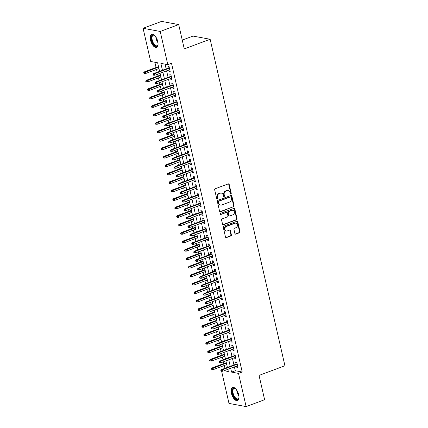 <?xml version="1.0" encoding="UTF-8"?>
<svg xmlns="http://www.w3.org/2000/svg" width="428" height="428" viewBox="0 0 428 428"><rect width="100%" height="100%" fill="white"/><g stroke="black" fill="none" stroke-linecap="round" stroke-linejoin="round"><path stroke-width="0.64" d="M230.853 194.034A0.615 0.524 100.5 0 0 231.227 193.263L229.205 184.441A0.877 0.744 100.5 0 0 228.29 183.885L215.225 188.748A0.877 0.744 100.5 0 0 214.69 189.85L216.707 198.672A0.615 0.524 100.5 0 0 217.724 198.292L217.461 197.153A2.809 2.386 100.5 0 1 219.179 193.627L220.265 193.221A2.809 2.386 100.5 0 1 221.388 193.119A2.809 2.386 100.5 0 1 223.197 195.013L223.459 196.158A0.615 0.524 100.5 0 0 224.475 195.778L224.213 194.638A2.809 2.386 100.5 0 1 225.925 191.113L227.017 190.711A2.809 2.386 100.5 0 1 228.135 190.604A2.809 2.386 100.5 0 1 229.948 192.498L230.211 193.643A0.615 0.524 100.5 0 0 230.853 194.034M230.387 193.948L230.387 193.948A0.615 0.524 100.5 0 0 230.762 193.178L228.739 184.356A0.877 0.744 100.5 0 0 228.397 183.853M216.884 198.977A0.615 0.524 100.5 0 0 217.264 198.207L217.001 197.062L217.461 197.153M223.635 196.463L223.635 196.463A0.615 0.524 100.5 0 0 224.01 195.692L223.753 194.553L224.213 194.638M231.43 393.343A6.971 3.274 69.6 0 1 232.607 387.479A6.971 3.274 69.6 0 1 238.653 394.686A6.971 3.274 69.6 0 1 237.476 400.549A6.971 3.274 69.6 0 1 231.43 393.343M150.549 40.2A6.971 3.274 69.6 0 1 151.726 34.336A6.971 3.274 69.6 0 1 157.772 41.543A6.971 3.274 69.6 0 1 156.595 47.406A6.971 3.274 69.6 0 1 150.549 40.2M234.897 233.549A0.877 0.744 100.5 0 0 235.812 234.111L239.477 232.741A0.877 0.744 100.5 0 0 240.017 231.644L237.77 221.843A0.877 0.744 100.5 0 0 236.855 221.287L223.791 226.15A0.877 0.744 100.5 0 0 223.256 227.252L225.497 237.048A0.877 0.744 100.5 0 0 226.412 237.61L230.842 235.962A0.877 0.744 100.5 0 0 231.377 234.86L230.419 230.665A0.877 0.744 100.5 0 0 229.499 230.109L227.305 230.922A2.349 1.996 100.5 0 1 226.369 231.013A2.349 1.996 100.5 0 1 224.791 228.889A2.349 1.996 100.5 0 1 226.289 226.482L234.892 223.277A2.349 1.996 100.5 0 1 235.828 223.191A2.349 1.996 100.5 0 1 237.406 225.315A2.349 1.996 100.5 0 1 235.908 227.723L234.474 228.252A0.877 0.744 100.5 0 0 233.939 229.355L234.897 233.549M159.591 71.358L157.627 62.772L150.683 61.488L143.075 28.285L161.565 21.4L178.695 24.578L184.265 48.899L210.143 39.258L284.925 365.758L259.042 375.399L264.611 399.715L246.127 406.6L228.996 403.422L221.629 371.258M178.695 24.578L160.211 31.463L167.813 64.665L160.869 63.376L162.453 70.294M234.4 366.914L235.277 370.734L242.221 372.023L171.51 63.285L167.813 64.665M242.221 372.023L238.524 373.398L246.127 406.6M233.565 206.922A0.877 0.744 100.5 0 0 234.1 205.82L231.858 196.024A0.877 0.744 100.5 0 0 230.943 195.462L217.879 200.331A0.877 0.744 100.5 0 0 217.338 201.433L219.585 211.229A0.877 0.744 100.5 0 0 220.5 211.79L233.105 206.836A0.877 0.744 100.5 0 0 233.64 205.734L231.393 195.938A0.877 0.744 100.5 0 0 231.05 195.436M234.817 208.934L237.059 218.729A0.877 0.744 100.5 0 1 236.524 219.832L223.459 224.7A0.877 0.744 100.5 0 1 222.544 224.138L221.581 219.944A0.877 0.744 100.5 0 1 222.116 218.847L227.418 216.873A0.877 0.744 100.5 0 0 227.953 215.771L227.316 212.989A0.877 0.744 100.5 0 0 226.396 212.432L220.88 214.487A0.615 0.524 100.5 0 1 220.618 213.321L233.897 208.377A0.877 0.744 100.5 0 1 234.817 208.934L234.351 208.848L236.593 218.644L237.059 218.729M168.739 70.069L169.028 71.332L170.189 71.546L169.023 66.468L167.867 66.254L168.295 68.116M170.676 78.527L170.965 79.79L172.126 80.004L170.965 74.932L169.804 74.713L170.232 76.575M172.612 86.986L172.907 88.248L174.062 88.462L172.901 83.39L171.74 83.171L172.168 85.033M174.549 95.444L174.843 96.707L175.999 96.921L174.838 91.849L173.677 91.629L174.105 93.491M176.491 103.902L176.78 105.165L177.936 105.379L176.775 100.307L175.614 100.088L176.042 101.95M178.428 112.361L178.717 113.623L179.872 113.837L178.711 108.766L177.556 108.546L177.978 110.408M180.365 120.819L180.653 122.082L181.809 122.296L180.648 117.224L179.493 117.01L179.915 118.866M182.301 129.277L182.59 130.54L183.746 130.754L182.585 125.682L181.429 125.468L181.852 127.325M184.238 137.736L184.527 138.998L185.688 139.212L184.522 134.141L183.366 133.927L183.789 135.783M186.175 146.194L186.464 147.457L187.625 147.671L186.458 142.599L185.303 142.385L185.731 144.241M188.111 154.652L188.4 155.915L189.561 156.129L188.395 151.057L187.239 150.843L187.667 152.7M190.048 163.111L190.337 164.373L191.498 164.587L190.337 159.516L189.176 159.302L189.604 161.158M191.985 171.569L192.279 172.832L193.435 173.046L192.274 167.974L191.113 167.76L191.541 169.616M193.927 180.028L194.216 181.29L195.371 181.504L194.21 176.432L193.049 176.218L193.477 178.075M195.864 188.486L196.152 189.748L197.308 189.968L196.147 184.891L194.986 184.677L195.414 186.533M197.8 196.944L198.089 198.207L199.245 198.426L198.084 193.349L196.928 193.135L197.351 194.991M199.737 205.403L200.026 206.665L201.181 206.885L200.02 201.807L198.865 201.593L199.288 203.45M201.674 213.861L201.963 215.124L203.118 215.343L201.957 210.266L200.802 210.052L201.224 211.908M203.61 222.319L203.899 223.582L205.06 223.801L203.894 218.724L202.738 218.51L203.166 220.367M205.547 230.778L205.836 232.046L206.997 232.26L205.831 227.182L204.675 226.968L205.103 228.825M207.484 239.236L207.773 240.504L208.934 240.718L207.767 235.641L206.612 235.427L207.04 237.289M209.42 247.694L209.709 248.962L210.87 249.176L209.709 244.099L208.548 243.885L208.976 245.747M211.357 256.153L211.651 257.421L212.807 257.635L211.646 252.557L210.485 252.343L210.913 254.205M213.299 264.611L213.588 265.879L214.744 266.093L213.583 261.016L212.422 260.802L212.85 262.664M215.236 273.069L215.525 274.337L216.68 274.551L215.519 269.474L214.364 269.26L214.786 271.122M217.173 281.528L217.461 282.796L218.617 283.01L217.456 277.933L216.301 277.719L216.723 279.58M219.109 289.986L219.398 291.254L220.554 291.468L219.393 286.391L218.237 286.177L218.66 288.039M221.046 298.444L221.335 299.712L222.49 299.926L221.329 294.849L220.174 294.635L220.597 296.497M222.983 306.903L223.272 308.171L224.433 308.385L223.266 303.308L222.111 303.094L222.539 304.955M224.919 315.361L225.208 316.629L226.369 316.843L225.203 311.766L224.047 311.552L224.475 313.414M226.856 323.819L227.145 325.087L228.306 325.301L227.145 320.224L225.984 320.01L226.412 321.872M228.793 332.283L229.087 333.546L230.243 333.76L229.082 328.683L227.921 328.469L228.349 330.33M230.729 340.742L231.024 342.004L232.179 342.218L231.018 337.141L229.857 336.927L230.285 338.789M232.672 349.2L232.96 350.462L234.116 350.676L232.955 345.599L231.794 345.385L232.222 347.247M234.608 357.658L234.897 358.921L236.053 359.135L234.892 354.058L233.736 353.844L234.159 355.705M165.058 64.152L166.15 68.913M166.594 70.866L168.086 77.372M168.53 79.324L170.023 85.83M170.472 87.783L171.96 94.288M172.409 96.241L173.896 102.747M174.346 104.7L175.833 111.205M176.282 113.158L177.77 119.663M178.219 121.616L179.712 128.122M180.156 130.075L181.649 136.58M182.093 138.533L183.585 145.044M184.029 146.991L185.522 153.502M185.966 155.45L187.459 161.961M187.903 163.908L189.395 170.419M189.845 172.366L191.332 178.877M191.781 180.825L193.269 187.336M193.718 189.283L195.205 195.794M195.655 197.741L197.142 204.252M197.592 206.2L199.084 212.711M199.528 214.658L201.021 221.169M201.465 223.116L202.958 229.627M203.402 231.575L204.894 238.086M205.338 240.038L206.831 246.544M207.275 248.497L208.768 255.002M209.217 256.955L210.704 263.461M211.154 265.414L212.641 271.919M213.091 273.872L214.578 280.377M215.027 282.33L216.514 288.836M216.964 290.789L218.457 297.294M218.901 299.247L220.393 305.752M220.837 307.705L222.33 314.211M222.774 316.164L224.267 322.669M224.711 324.622L226.203 331.128M226.653 333.08L228.14 339.586M228.589 341.539L230.077 348.044M230.526 349.997L232.013 356.503M232.463 358.455L233.95 364.961M236.545 366.117L236.834 367.379L237.989 367.593L236.828 362.521L235.673 362.302L236.096 364.164M154.872 62.263L156.07 67.501M156.52 69.454L157.162 72.262M157.606 74.215L158.007 75.959M158.456 77.912L159.098 80.721M159.548 82.674L159.944 84.418M160.393 86.37L161.035 89.179M161.484 91.132L161.88 92.876M162.33 94.829L162.972 97.638M163.421 99.59L163.822 101.334M164.266 103.287L164.908 106.096M165.358 108.049L165.759 109.793M166.203 111.745L166.845 114.554M167.294 116.507L167.696 118.251M168.14 120.204L168.787 123.013M169.231 124.965L169.632 126.709M170.077 128.662L170.724 131.471M171.168 133.424L171.569 135.168M172.013 137.121L172.661 139.929M173.105 141.882L173.506 143.626M173.955 145.579L174.597 148.388M175.041 150.34L175.443 152.084M175.892 154.037L176.534 156.846M176.983 158.799L177.379 160.543M177.829 162.496L178.471 165.304M178.92 167.257L179.316 169.001M179.765 170.954L180.407 173.763M180.857 175.715L181.253 177.459M181.702 179.412L182.344 182.221M182.793 184.174L183.195 185.918M183.639 187.871L184.281 190.679M184.73 192.632L185.131 194.376M185.575 196.329L186.223 199.138M186.667 201.09L187.068 202.835M187.512 204.787L188.16 207.596M188.604 209.549L189.005 211.293M189.449 213.246L190.096 216.054M190.54 218.007L190.941 219.751M191.386 221.704L192.033 224.513M192.477 226.466L192.878 228.21M193.328 230.162L193.97 232.971M194.414 234.924L194.815 236.668M195.264 238.621L195.906 241.435M196.356 243.382L196.752 245.126M197.201 247.079L197.843 249.893M198.292 251.841L198.688 253.585M199.138 255.537L199.78 258.351M200.229 260.299L200.625 262.048M201.074 263.996L201.716 266.81M202.166 268.757L202.567 270.507M203.011 272.454L203.653 275.268M204.103 277.216L204.504 278.965M204.948 280.912L205.595 283.727M206.039 285.674L206.44 287.423M206.885 289.371L207.532 292.185M207.976 294.132L208.377 295.882M208.821 297.829L209.469 300.643M209.913 302.591L210.314 304.34M210.763 306.288L211.405 309.102M211.849 311.049L212.251 312.798M212.7 314.746L213.342 317.56M213.786 319.507L214.187 321.257M214.637 323.204L215.279 326.018M215.728 327.966L216.124 329.715M216.573 331.663L217.215 334.477M217.665 336.429L218.061 338.174M218.51 340.121L219.152 342.935M219.601 344.888L220.003 346.632M220.447 348.585L221.089 351.393M221.538 353.346L221.939 355.09M222.383 357.043L223.025 359.852M223.475 361.804L223.876 363.549M224.32 365.501L224.968 368.31M210.143 39.258L193.012 36.08L182.248 40.088M143.075 28.285L160.211 31.463M224.149 370.734L228.338 371.509L227.84 369.353M227.396 367.406L225.904 360.895M225.46 358.948L223.967 352.437M223.523 350.489L222.03 343.978M221.586 342.031L220.094 335.52M219.644 333.573L218.157 327.062M217.708 325.114L216.22 318.603M215.771 316.656L214.284 310.145M213.834 308.197L212.347 301.687M211.897 299.739L210.405 293.228M209.961 291.275L208.468 284.77M208.024 282.817L206.531 276.311M206.087 274.359L204.595 267.853M204.151 265.9L202.658 259.395M202.214 257.442L200.721 250.936M200.272 248.984L198.785 242.478M198.335 240.525L196.848 234.02M196.399 232.067L194.911 225.561M194.462 223.609L192.975 217.103M192.525 215.15L191.032 208.645M190.588 206.692L189.096 200.186M188.652 198.234L187.159 191.728M186.715 189.775L185.222 183.27M184.778 181.317L183.286 174.811M182.836 172.859L181.349 166.353M180.9 164.4L179.412 157.895M178.963 155.942L177.476 149.436M177.026 147.483L175.539 140.978M175.089 139.025L173.597 132.519M173.153 130.567L171.66 124.061M171.216 122.108L169.723 115.603M169.279 113.65L167.787 107.144M167.343 105.192L165.85 98.686M165.406 96.733L163.913 90.222M163.464 88.275L161.977 81.764M161.527 79.817L160.04 73.306M230.703 368.289L231.575 372.114L238.524 373.398M162.897 72.241L164.389 78.752M164.834 80.699L166.326 87.21M166.77 89.158L168.263 95.669M168.712 97.616L170.2 104.127M170.649 106.074L172.136 112.585M172.586 114.533L174.073 121.044M174.522 122.997L176.01 129.502M176.459 131.455L177.952 137.96M178.396 139.913L179.888 146.419M180.332 148.372L181.825 154.877M182.269 156.83L183.762 163.336M184.206 165.288L185.699 171.794M186.143 173.747L187.635 180.252M188.085 182.205L189.572 188.711M190.021 190.663L191.509 197.169M191.958 199.122L193.445 205.627M193.895 207.58L195.382 214.086M195.831 216.038L197.324 222.544M197.768 224.497L199.261 231.002M199.705 232.955L201.197 239.461M201.642 241.413L203.134 247.919M203.578 249.872L205.071 256.377M205.52 258.33L207.008 264.836M207.457 266.788L208.944 273.294M209.394 275.247L210.881 281.752M211.33 283.705L212.818 290.211M213.267 292.164L214.76 298.669M215.204 300.622L216.696 307.127M217.14 309.08L218.633 315.586M219.077 317.539L220.57 324.05M221.014 325.997L222.506 332.508M222.951 334.455L224.443 340.966M224.893 342.914L226.38 349.425M226.829 351.372L228.317 357.883M228.766 359.83L230.253 366.341M235.277 370.734L231.575 372.114M169.028 71.332L170.05 70.952M170.965 79.79L171.986 79.41M172.907 88.248L173.923 87.868M174.843 96.707L175.86 96.327M176.78 105.165L177.802 104.785M178.717 113.623L179.739 113.243M180.653 122.082L181.675 121.702M182.59 130.54L183.612 130.16M184.527 138.998L185.549 138.619M186.464 147.457L187.485 147.077M188.4 155.915L189.422 155.535M190.337 164.373L191.359 163.994M192.279 172.832L193.296 172.452M194.216 181.29L195.238 180.91M196.152 189.748L197.174 189.369M198.089 198.207L199.111 197.827M200.026 206.665L201.048 206.285M201.963 215.124L202.984 214.744M203.899 223.582L204.921 223.202M205.836 232.046L206.858 231.66M207.773 240.504L208.794 240.119M209.709 248.962L210.731 248.577M211.651 257.421L212.668 257.035M213.588 265.879L214.61 265.499M215.525 274.337L216.547 273.957M217.461 282.796L218.483 282.416M219.398 291.254L220.42 290.874M221.335 299.712L222.357 299.333M223.272 308.171L224.293 307.791M225.208 316.629L226.23 316.249M227.145 325.087L228.167 324.708M229.087 333.546L230.104 333.166M231.024 342.004L232.046 341.624M232.96 350.462L233.982 350.083M234.897 358.921L235.919 358.541M236.834 367.379L237.856 366.999M228.135 190.604L227.675 190.519A2.809 2.386 100.5 0 0 226.551 190.621L227.017 190.711M223.753 194.553A2.809 2.386 100.5 0 1 225.465 191.027L226.551 190.621M221.388 193.119L220.923 193.033A2.809 2.386 100.5 0 0 219.805 193.135L220.265 193.221M217.001 197.062A2.809 2.386 100.5 0 1 218.713 193.542L219.805 193.135M219.928 211.732A0.877 0.744 100.5 0 0 220.04 211.705L233.105 206.836M231.05 197.319A0.615 0.524 100.5 0 0 230.408 196.923L218.943 201.197A0.615 0.524 100.5 0 0 218.569 201.968L218.842 203.172A2.809 2.386 100.5 0 0 220.65 205.066A2.809 2.386 100.5 0 0 221.774 204.964L229.611 202.043A2.809 2.386 100.5 0 0 231.329 198.522L231.05 197.319M230.655 196.901L230.189 196.816A0.615 0.524 100.5 0 0 229.948 196.837L230.408 196.923M220.65 205.066L220.19 204.98A2.809 2.386 100.5 0 1 218.382 203.086L218.103 201.882A0.615 0.524 100.5 0 1 218.478 201.112L229.948 196.837M222.886 224.641A0.877 0.744 100.5 0 0 222.993 224.614L236.058 219.746A0.877 0.744 100.5 0 0 236.593 218.644M226.749 212.4L226.284 212.309A0.877 0.744 100.5 0 0 225.936 212.341L220.88 214.487M232.912 214.824A2.349 1.996 100.5 0 0 234.41 212.416A2.349 1.996 100.5 0 0 232.832 210.298A2.349 1.996 100.5 0 0 231.896 210.383L228.868 211.512A0.877 0.744 100.5 0 0 228.333 212.609L228.969 215.391A0.877 0.744 100.5 0 0 229.884 215.953L232.912 214.824M232.832 210.298L232.372 210.212A2.349 1.996 100.5 0 0 231.436 210.298L231.896 210.383M229.531 215.985L229.071 215.899A0.877 0.744 100.5 0 1 228.504 215.305L227.867 212.523A0.877 0.744 100.5 0 1 228.402 211.427L231.436 210.298M234.351 208.848A0.877 0.744 100.5 0 0 234.009 208.345M235.828 223.191L235.363 223.106A2.349 1.996 100.5 0 0 234.426 223.191L234.892 223.277M226.369 231.013L225.904 230.927A2.349 1.996 100.5 0 1 224.326 228.803A2.349 1.996 100.5 0 1 225.824 226.396L234.426 223.191M225.84 237.556A0.877 0.744 100.5 0 0 225.952 237.524L230.382 235.876A0.877 0.744 100.5 0 0 230.917 234.774L229.954 230.58A0.877 0.744 100.5 0 0 229.611 230.077M235.24 234.052A0.877 0.744 100.5 0 0 235.352 234.02L239.017 232.655A0.877 0.744 100.5 0 0 239.552 231.559L237.31 221.758A0.877 0.744 100.5 0 0 236.968 221.255M143.76 72.557L143.958 73.402L144.418 73.488L144.225 72.642L143.76 72.557L144.461 71.824L145.295 71.979L145.643 73.504L158.949 68.544M144.225 72.642L158.601 67.025M144.461 71.824L158.499 66.597M145.643 73.504L144.418 73.488M169.317 67.736L153.722 73.541L154.556 73.696L169.413 68.164M153.486 74.36L153.021 74.274L153.219 75.119L153.679 75.205L153.486 74.36L154.556 73.696L154.904 75.221L169.761 69.689M153.722 73.541L153.021 74.274M153.679 75.205L154.904 75.221M158.071 44.357A6.035 2.83 69.6 0 1 157.948 44.913A6.035 2.83 69.6 0 1 154.85 45.769A6.035 2.83 69.6 0 1 151.63 40.072A6.035 2.83 69.6 0 1 154.38 35.337A6.035 2.83 69.6 0 1 154.84 35.679M154.583 35.476A5.585 2.622 -110.4 0 0 153.171 35.278A5.585 2.622 -110.4 0 0 152.229 39.975A5.585 2.622 -110.4 0 0 157.071 45.748A5.585 2.622 -110.4 0 0 158.012 44.672M152.149 34.245A6.928 3.253 -110.4 0 0 151.164 39.986A6.928 3.253 -110.4 0 0 156.969 47.203M238.952 397.5A6.035 2.83 69.6 0 1 238.829 398.056A6.035 2.83 69.6 0 1 238.326 399.03A6.035 2.83 69.6 0 1 233.581 396.146A6.035 2.83 69.6 0 1 232.939 388.56A6.035 2.83 69.6 0 1 235.261 388.48A6.035 2.83 69.6 0 1 235.716 388.822M235.464 388.619A5.585 2.622 -110.4 0 0 234.052 388.421A5.585 2.622 -110.4 0 0 233.506 388.811A5.585 2.622 -110.4 0 0 233.806 395.215A5.585 2.622 -110.4 0 0 237.952 398.891A5.585 2.622 -110.4 0 0 238.498 398.505A5.585 2.622 -110.4 0 0 238.888 397.815M233.025 387.388A6.928 3.253 -110.4 0 0 232.538 387.784A6.928 3.253 -110.4 0 0 232.821 395.526A6.928 3.253 -110.4 0 0 237.85 400.346M145.697 81.015L145.894 81.86L146.355 81.946L146.162 81.101L145.697 81.015L146.397 80.282L147.232 80.437L147.58 81.962L160.885 77.003M146.162 81.101L160.537 75.483M146.397 80.282L160.436 75.055M147.58 81.962L146.355 81.946M147.639 89.473L147.831 90.319L148.291 90.404L148.099 89.559L147.639 89.473L148.334 88.74L149.169 88.896L149.516 90.42L162.822 85.461M148.099 89.559L162.474 83.942M148.334 88.74L162.378 83.514M149.516 90.42L148.291 90.404M149.575 97.932L149.768 98.777L150.228 98.863L150.035 98.017L149.575 97.932L150.271 97.199L151.105 97.354L151.453 98.879L164.759 93.919M150.035 98.017L164.411 92.4M150.271 97.199L164.315 91.972M151.453 98.879L150.228 98.863M151.512 106.39L151.705 107.235L152.17 107.321L151.972 106.476L151.512 106.39L152.208 105.657L153.042 105.812L153.39 107.337L166.695 102.378M151.972 106.476L166.348 100.858M152.208 105.657L166.251 100.43M153.39 107.337L152.17 107.321M171.254 76.195L155.658 81.999L156.493 82.155L171.35 76.623M155.423 82.818L154.957 82.732L155.155 83.578L155.615 83.663L155.423 82.818L156.493 82.155L156.841 83.679L171.698 78.147M155.658 81.999L154.957 82.732M155.615 83.663L156.841 83.679M173.19 84.653L157.595 90.458L158.43 90.613L173.286 85.081M157.36 91.276L156.899 91.191L157.092 92.036L157.552 92.122L157.36 91.276L158.43 90.613L158.777 92.138L173.634 86.606M157.595 90.458L156.899 91.191M157.552 92.122L158.777 92.138M175.127 93.111L159.532 98.922L160.366 99.071L175.223 93.539M159.296 99.735L158.836 99.649L159.029 100.494L159.489 100.58L159.296 99.735L160.366 99.071L160.714 100.596L175.571 95.064M159.532 98.922L158.836 99.649M159.489 100.58L160.714 100.596M177.064 101.57L161.468 107.38L162.303 107.53L177.16 101.998M161.233 108.193L160.773 108.107L160.965 108.953L161.431 109.038L161.233 108.193L162.303 107.53L162.651 109.054L177.508 103.523M161.468 107.38L160.773 108.107M161.431 109.038L162.651 109.054M153.449 114.848L153.641 115.694L154.107 115.779L153.909 114.934L153.449 114.848L154.144 114.116L154.979 114.271L155.327 115.795L168.632 110.836M153.909 114.934L168.284 109.317M154.144 114.116L168.188 108.889M155.327 115.795L154.107 115.779M179 110.028L163.405 115.838L164.24 115.988L179.097 110.456M163.17 116.651L162.71 116.566L162.902 117.411L163.368 117.497L163.17 116.651L164.24 115.988L164.587 117.513L179.45 111.981M163.405 115.838L162.71 116.566M163.368 117.497L164.587 117.513M155.385 123.307L155.578 124.152L156.043 124.238L155.851 123.392L155.385 123.307L156.086 122.574L156.916 122.729L157.269 124.254L170.574 119.3M155.851 123.392L170.221 117.775M156.086 122.574L170.125 117.347M157.269 124.254L156.043 124.238M180.937 118.486L165.347 124.297L166.176 124.452L181.039 118.914M165.112 125.11L164.646 125.024L164.839 125.869L165.304 125.955L165.112 125.11L166.176 124.452L166.529 125.971L181.386 120.439M165.347 124.297L164.646 125.024M165.304 125.955L166.529 125.971M157.322 131.765L157.515 132.61L157.98 132.696L157.788 131.851L157.322 131.765L158.023 131.032L158.852 131.187L159.205 132.712L172.511 127.758M157.788 131.851L172.158 126.233M158.023 131.032L172.061 125.805M159.205 132.712L157.98 132.696M182.874 126.945L167.284 132.755L168.113 132.91L182.975 127.373M167.048 133.568L166.583 133.483L166.776 134.328L167.241 134.413L167.048 133.568L168.113 132.91L168.466 134.429L183.323 128.898M167.284 132.755L166.583 133.483M167.241 134.413L168.466 134.429M159.259 140.224L159.451 141.069L159.917 141.154L159.724 140.309L159.259 140.224L159.96 139.491L160.794 139.646L161.142 141.17L174.447 136.216M159.724 140.309L174.1 134.692M159.96 139.491L173.998 134.264M161.142 141.17L159.917 141.154M184.81 135.403L169.221 141.213L170.055 141.368L184.912 135.831M168.985 142.026L168.52 141.941L168.712 142.786L169.178 142.872L168.985 142.026L170.055 141.368L170.403 142.888L185.26 137.356M169.221 141.213L168.52 141.941M169.178 142.872L170.403 142.888M161.196 148.682L161.393 149.527L161.854 149.613L161.661 148.767L161.196 148.682L161.896 147.949L162.731 148.104L163.079 149.629L176.384 144.675M161.661 148.767L176.036 143.15M161.896 147.949L175.935 142.722M163.079 149.629L161.854 149.613M163.132 157.14L163.33 157.986L163.79 158.071L163.598 157.226L163.132 157.14L163.833 156.407L164.668 156.562L165.015 158.087L178.321 153.133M163.598 157.226L177.973 151.608M163.833 156.407L177.871 151.18M165.015 158.087L163.79 158.071M165.074 165.599L165.267 166.444L165.727 166.529L165.534 165.684L165.074 165.599L165.77 164.866L166.604 165.021L166.952 166.546L180.258 161.591M165.534 165.684L179.91 160.067M165.77 164.866L179.814 159.639M166.952 166.546L165.727 166.529M167.011 174.057L167.204 174.902L167.664 174.988L167.471 174.143L167.011 174.057L167.706 173.329L168.541 173.479L168.889 175.004L182.194 170.05M167.471 174.143L181.846 168.525M167.706 173.329L181.75 168.097M168.889 175.004L167.664 174.988M168.948 182.515L169.14 183.361L169.6 183.446L169.408 182.601L168.948 182.515L169.643 181.788L170.478 181.937L170.826 183.462L184.131 178.508M169.408 182.601L183.783 176.983M169.643 181.788L183.687 176.555M170.826 183.462L169.6 183.446M170.884 190.974L171.077 191.819L171.542 191.905L171.344 191.059L170.884 190.974L171.58 190.246L172.414 190.396L172.762 191.921L186.068 186.966M171.344 191.059L185.72 185.442M171.58 190.246L185.624 185.014M172.762 191.921L171.542 191.905M172.821 199.432L173.014 200.277L173.479 200.363L173.281 199.518L172.821 199.432L173.522 198.704L174.351 198.859L174.699 200.379L188.004 195.425M173.281 199.518L187.657 193.9M173.522 198.704L187.56 193.472M174.699 200.379L173.479 200.363M174.758 207.89L174.95 208.736L175.416 208.821L175.223 207.976L174.758 207.89L175.459 207.163L176.288 207.318L176.641 208.837L189.946 203.883M175.223 207.976L189.593 202.358M175.459 207.163L189.497 201.93M176.641 208.837L175.416 208.821M176.694 216.349L176.887 217.194L177.353 217.28L177.16 216.434L176.694 216.349L177.395 215.621L178.23 215.776L178.578 217.296L191.883 212.341M177.16 216.434L191.53 210.817M177.395 215.621L191.434 210.389M178.578 217.296L177.353 217.28M178.631 224.807L178.824 225.652L179.289 225.738L179.097 224.893L178.631 224.807L179.332 224.079L180.167 224.235L180.514 225.754L193.82 220.8M179.097 224.893L193.472 219.275M179.332 224.079L193.37 218.847M180.514 225.754L179.289 225.738M180.568 233.265L180.766 234.111L181.226 234.196L181.033 233.351L180.568 233.265L181.269 232.538L182.103 232.693L182.451 234.212L195.756 229.258M181.033 233.351L195.409 227.733M181.269 232.538L195.307 227.305M182.451 234.212L181.226 234.196M182.505 241.724L182.703 242.569L183.163 242.66L182.97 241.809L182.505 241.724L183.205 240.996L184.04 241.151L184.388 242.671L197.693 237.717M182.97 241.809L197.345 236.192M183.205 240.996L197.244 235.764M184.388 242.671L183.163 242.66M186.747 143.862L171.157 149.672L171.992 149.827L186.849 144.29M170.922 150.485L170.456 150.399L170.649 151.245L171.114 151.33L170.922 150.485L171.992 149.827L172.34 151.346L187.196 145.814M171.157 149.672L170.456 150.399M171.114 151.33L172.34 151.346M188.689 152.32L173.094 158.13L173.929 158.285L188.785 152.748M172.859 158.943L172.393 158.858L172.591 159.703L173.051 159.788L172.859 158.943L173.929 158.285L174.276 159.804L189.133 154.273M173.094 158.13L172.393 158.858M173.051 159.788L174.276 159.804M190.626 160.778L175.031 166.588L175.865 166.743L190.722 161.206M174.795 167.401L174.33 167.316L174.528 168.161L174.988 168.252L174.795 167.401L175.865 166.743L176.213 168.263L191.07 162.731M175.031 166.588L174.33 167.316M174.988 168.252L176.213 168.263M192.563 169.237L176.967 175.047L177.802 175.202L192.659 169.665M176.732 175.86L176.272 175.774L176.464 176.62L176.924 176.711L176.732 175.86L177.802 175.202L178.15 176.721L193.007 171.189M176.967 175.047L176.272 175.774M176.924 176.711L178.15 176.721M194.499 177.695L178.904 183.505L179.739 183.66L194.596 178.123M178.669 184.318L178.209 184.233L178.401 185.083L178.861 185.169L178.669 184.318L179.739 183.66L180.086 185.18L194.943 179.648M178.904 183.505L178.209 184.233M178.861 185.169L180.086 185.18M196.436 186.153L180.841 191.963L181.675 192.119L196.532 186.581M180.605 192.777L180.145 192.691L180.338 193.542L180.803 193.627L180.605 192.777L181.675 192.119L182.023 193.638L196.885 188.106M180.841 191.963L180.145 192.691M180.803 193.627L182.023 193.638M198.373 194.612L182.777 200.422L183.612 200.577L198.469 195.04M182.542 201.24L182.082 201.149L182.275 202L182.74 202.086L182.542 201.24L183.612 200.577L183.96 202.096L198.822 196.564M182.777 200.422L182.082 201.149M182.74 202.086L183.96 202.096M200.309 203.07L184.719 208.88L185.549 209.035L200.411 203.498M184.484 209.699L184.019 209.608L184.211 210.458L184.677 210.544L184.484 209.699L185.549 209.035L185.902 210.555L200.759 205.023M184.719 208.88L184.019 209.608M184.677 210.544L185.902 210.555M202.246 211.528L186.656 217.338L187.485 217.494L202.348 211.956M186.421 218.157L185.955 218.071L186.148 218.917L186.613 219.002L186.421 218.157L187.485 217.494L187.839 219.013L202.695 213.481M186.656 217.338L185.955 218.071M186.613 219.002L187.839 219.013M204.183 219.987L188.593 225.797L189.427 225.952L204.284 220.415M188.357 226.615L187.892 226.53L188.085 227.375L188.55 227.461L188.357 226.615L189.427 225.952L189.775 227.471L204.632 221.939M188.593 225.797L187.892 226.53M188.55 227.461L189.775 227.471M206.125 228.445L190.53 234.255L191.364 234.41L206.221 228.873M190.294 235.074L189.829 234.988L190.027 235.833L190.487 235.919L190.294 235.074L191.364 234.41L191.712 235.93L206.569 230.398M190.53 234.255L189.829 234.988M190.487 235.919L191.712 235.93M208.061 236.903L192.466 242.713L193.301 242.869L208.158 237.337M192.231 243.532L191.765 243.446L191.963 244.292L192.423 244.377L192.231 243.532L193.301 242.869L193.649 244.393L208.506 238.856M192.466 242.713L191.765 243.446M192.423 244.377L193.649 244.393M184.447 250.182L184.639 251.027L185.099 251.118L184.907 250.268L184.447 250.182L185.142 249.454L185.977 249.61L186.324 251.129L199.63 246.175M184.907 250.268L199.282 244.65M185.142 249.454L199.186 244.222M186.324 251.129L185.099 251.118M186.383 258.64L186.576 259.486L187.036 259.577L186.843 258.726L186.383 258.64L187.079 257.913L187.913 258.068L188.261 259.587L201.567 254.633M186.843 258.726L201.219 253.109M187.079 257.913L201.123 252.681M188.261 259.587L187.036 259.577M188.32 267.099L188.513 267.949L188.978 268.035L188.78 267.184L188.32 267.099L189.016 266.371L189.85 266.526L190.198 268.046L203.503 263.092M188.78 267.184L203.156 261.567M189.016 266.371L203.059 261.139M190.198 268.046L188.978 268.035M190.257 275.557L190.449 276.408L190.915 276.493L190.717 275.648L190.257 275.557L190.952 274.83L191.787 274.985L192.135 276.504L205.44 271.55M190.717 275.648L205.092 270.025M190.952 274.83L204.996 269.597M192.135 276.504L190.915 276.493M209.998 245.362L194.403 251.172L195.238 251.327L210.095 245.795M194.168 251.99L193.707 251.905L193.9 252.75L194.36 252.836L194.168 251.99L195.238 251.327L195.585 252.852L210.442 247.314M194.403 251.172L193.707 251.905M194.36 252.836L195.585 252.852M211.935 253.82L196.34 259.63L197.174 259.785L212.031 254.253M196.104 260.449L195.644 260.363L195.837 261.208L196.297 261.294L196.104 260.449L197.174 259.785L197.522 261.31L212.379 255.773M196.34 259.63L195.644 260.363M196.297 261.294L197.522 261.31M213.872 262.284L198.276 268.089L199.111 268.244L213.968 262.712M198.041 268.907L197.581 268.821L197.773 269.667L198.234 269.752L198.041 268.907L199.111 268.244L199.459 269.768L214.316 264.231M198.276 268.089L197.581 268.821M198.234 269.752L199.459 269.768M215.808 270.742L200.213 276.547L201.048 276.702L215.905 271.17M199.978 277.365L199.518 277.28L199.71 278.125L200.176 278.211L199.978 277.365L201.048 276.702L201.395 278.227L216.258 272.69M200.213 276.547L199.518 277.28M200.176 278.211L201.395 278.227M192.193 284.015L192.386 284.866L192.851 284.952L192.659 284.106L192.193 284.015L192.894 283.288L193.724 283.443L194.077 284.962L207.377 280.008M192.659 284.106L207.029 278.484M192.894 283.288L206.933 278.056M194.077 284.962L192.851 284.952M217.745 279.2L202.155 285.005L202.984 285.16L217.841 279.628M201.914 285.824L201.454 285.738L201.647 286.583L202.112 286.669L201.914 285.824L202.984 285.16L203.332 286.685L218.194 281.148M202.155 285.005L201.454 285.738M202.112 286.669L203.332 286.685M194.13 292.479L194.323 293.324L194.788 293.41L194.596 292.565L194.13 292.479L194.831 291.746L195.66 291.901L196.013 293.421L209.319 288.467M194.596 292.565L208.966 286.947M194.831 291.746L208.869 286.514M196.013 293.421L194.788 293.41M219.682 287.659L204.092 293.464L204.921 293.619L219.783 288.087M203.856 294.282L203.391 294.197L203.584 295.042L204.049 295.127L203.856 294.282L204.921 293.619L205.274 295.143L220.131 289.606M204.092 293.464L203.391 294.197M204.049 295.127L205.274 295.143M196.067 300.938L196.259 301.783L196.725 301.868L196.532 301.023L196.067 300.938L196.768 300.205L197.602 300.36L197.95 301.879L211.255 296.925M196.532 301.023L210.908 295.406M196.768 300.205L210.806 294.972M197.95 301.879L196.725 301.868M221.618 296.117L206.029 301.922L206.863 302.077L221.72 296.545M205.793 302.74L205.328 302.655L205.52 303.5L205.986 303.586L205.793 302.74L206.863 302.077L207.211 303.602L222.068 298.065M206.029 301.922L205.328 302.655M205.986 303.586L207.211 303.602M198.004 309.396L198.201 310.241L198.662 310.327L198.469 309.481L198.004 309.396L198.704 308.663L199.539 308.818L199.887 310.337L213.192 305.383M198.469 309.481L212.844 303.864M198.704 308.663L212.743 303.431M199.887 310.337L198.662 310.327M223.555 304.575L207.965 310.38L208.8 310.535L223.657 305.004M207.73 311.199L207.264 311.113L207.457 311.959L207.922 312.044L207.73 311.199L208.8 310.535L209.148 312.06L224.005 306.523M207.965 310.38L207.264 311.113M207.922 312.044L209.148 312.06M199.94 317.854L200.138 318.7L200.598 318.785L200.406 317.94L199.94 317.854L200.641 317.121L201.476 317.276L201.823 318.801L215.129 313.842M200.406 317.94L214.781 312.322M200.641 317.121L214.679 311.889M201.823 318.801L200.598 318.785M225.497 313.034L209.902 318.839L210.737 318.994L225.593 313.462M209.667 319.657L209.201 319.572L209.399 320.417L209.859 320.502L209.667 319.657L210.737 318.994L211.084 320.519L225.941 314.981M209.902 318.839L209.201 319.572M209.859 320.502L211.084 320.519M201.877 326.313L202.075 327.158L202.535 327.243L202.342 326.398L201.877 326.313L202.578 325.58L203.412 325.735L203.76 327.26L217.066 322.3M202.342 326.398L216.718 320.781M202.578 325.58L216.616 320.353M203.76 327.26L202.535 327.243M227.434 321.492L211.839 327.297L212.673 327.452L227.53 321.92M211.603 328.115L211.138 328.03L211.336 328.875L211.796 328.961L211.603 328.115L212.673 327.452L213.021 328.977L227.878 323.44M211.839 327.297L211.138 328.03M211.796 328.961L213.021 328.977M203.819 334.771L204.012 335.616L204.472 335.702L204.279 334.856L203.819 334.771L204.514 334.038L205.349 334.193L205.697 335.718L219.002 330.758M204.279 334.856L218.655 329.239M204.514 334.038L218.558 328.811M205.697 335.718L204.472 335.702M229.371 329.951L213.775 335.755L214.61 335.91L229.467 330.379M213.54 336.574L213.08 336.488L213.272 337.334L213.733 337.419L213.54 336.574L214.61 335.91L214.958 337.435L229.815 331.898M213.775 335.755L213.08 336.488M213.733 337.419L214.958 337.435M205.756 343.229L205.948 344.075L206.408 344.16L206.216 343.315L205.756 343.229L206.451 342.496L207.286 342.651L207.634 344.176L220.939 339.217M206.216 343.315L220.591 337.697M206.451 342.496L220.495 337.269M207.634 344.176L206.408 344.16M231.307 338.409L215.712 344.214L216.547 344.369L231.404 338.837M215.477 345.032L215.017 344.947L215.209 345.792L215.669 345.877L215.477 345.032L216.547 344.369L216.894 345.894L231.751 340.356M215.712 344.214L215.017 344.947M215.669 345.877L216.894 345.894M207.692 351.688L207.885 352.533L208.35 352.619L208.152 351.773L207.692 351.688L208.388 350.955L209.222 351.11L209.57 352.635L222.876 347.675M208.152 351.773L222.528 346.156M208.388 350.955L222.432 345.728M209.57 352.635L208.35 352.619M233.244 346.867L217.649 352.672L218.483 352.827L233.34 347.295M217.413 353.491L216.953 353.405L217.146 354.25L217.611 354.336L217.413 353.491L218.483 352.827L218.831 354.352L233.688 348.815M217.649 352.672L216.953 353.405M217.611 354.336L218.831 354.352M209.629 360.146L209.822 360.991L210.287 361.077L210.089 360.232L209.629 360.146L210.325 359.413L211.159 359.568L211.507 361.093L224.812 356.133M210.089 360.232L224.465 354.614M210.325 359.413L224.368 354.186M211.507 361.093L210.287 361.077M235.181 355.326L219.585 361.13L220.42 361.286L235.277 355.754M219.35 361.949L218.89 361.863L219.083 362.709L219.548 362.794L219.35 361.949L220.42 361.286L220.768 362.81L235.63 357.278M219.585 361.13L218.89 361.863M219.548 362.794L220.768 362.81M211.566 368.604L211.758 369.45L212.224 369.535L212.031 368.69L211.566 368.604L212.267 367.871L213.096 368.026L213.449 369.551L226.754 364.592M212.031 368.69L226.401 363.072M212.267 367.871L226.305 362.644M213.449 369.551L212.224 369.535M237.117 363.784L221.527 369.589L222.357 369.744L237.219 364.212M221.292 370.407L220.827 370.322L221.019 371.167L221.485 371.253L221.292 370.407L222.357 369.744L222.71 371.269L237.567 365.737M221.527 369.589L220.827 370.322M221.485 371.253L222.71 371.269M230.762 193.178L231.227 193.263M217.264 198.207L217.724 198.292M224.01 195.692L224.475 195.778M225.465 191.027L225.925 191.113M218.713 193.542L219.179 193.627M228.739 184.356L229.205 184.441M220.04 211.705L220.5 211.79M231.393 195.938L231.858 196.024M233.64 205.734L234.1 205.82M218.478 201.112L218.943 201.197M218.103 201.882L218.569 201.968M218.382 203.086L218.842 203.172M236.058 219.746L236.524 219.832M222.993 224.614L223.459 224.7M225.936 212.341L226.396 212.432M228.402 211.427L228.868 211.512M227.867 212.523L228.333 212.609M228.504 215.305L228.969 215.391M225.824 226.396L226.289 226.482M229.954 230.58L230.419 230.665M230.917 234.774L231.377 234.86M230.382 235.876L230.842 235.962M225.952 237.524L226.412 237.61M237.31 221.758L237.77 221.843M239.552 231.559L240.017 231.644M239.017 232.655L239.477 232.741M235.352 234.02L235.812 234.111M157.986 42.709A5.585 2.622 69.6 0 1 156.081 38.541A5.585 2.622 69.6 0 1 155.851 36.979M156.455 38.001A5.404 2.536 -110.4 0 0 156.541 38.424A5.404 2.536 -110.4 0 0 157.772 41.543M238.867 395.852A5.585 2.622 69.6 0 1 236.732 390.122M237.337 391.144A5.404 2.536 -110.4 0 0 238.653 394.686"/></g></svg>
